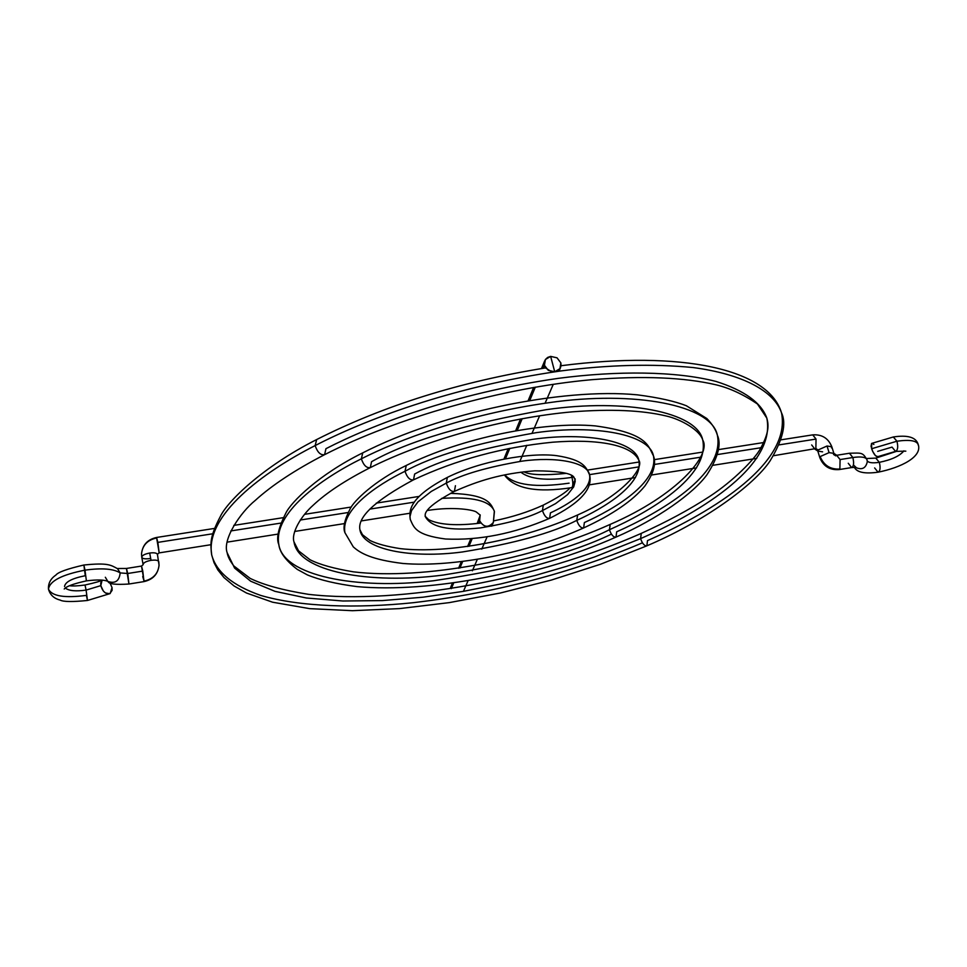 <?xml version="1.0" encoding="UTF-8"?>
<svg xmlns="http://www.w3.org/2000/svg" width="967" height="967" viewBox="0 0 967 967"><rect width="100%" height="100%" fill="white"/><g stroke="black" fill="none" stroke-linecap="round" stroke-linejoin="round"><path stroke-width="1.45" d="M871.69 443.394L871.618 448.736L896.941 441.218L893.315 436.975L896.941 441.218C910.406 439.369 917.538 440.734 918.336 445.34C917.538 440.734 910.406 439.369 896.941 441.218C898.295 446.827 897.823 450.211 895.539 451.384C897.823 450.211 898.295 446.827 896.941 441.218L871.618 448.736C873.66 454.055 875.691 456.702 877.722 456.666M855.166 467.254C861.802 470.325 865.852 468.439 867.326 461.597C865.852 468.439 861.802 470.325 855.166 467.254M838.933 469.599L839.876 469.019L840.093 459.567L836.66 455.288L840.093 459.567L852.846 457.524C861.005 456.364 865.707 457.053 866.94 459.591C865.707 457.053 861.005 456.364 852.846 457.524C854.151 463.072 853.74 466.42 851.613 467.557L848.252 463.266M812.715 434.872L816.039 439.078L815.87 448.567L818.118 449.981L827.027 446.005L829.082 452.629L820.161 456.581C823.86 465.441 830.435 469.587 839.876 469.019C830.435 469.587 823.86 465.441 820.161 456.581L819.847 457.681L820.161 456.581L829.082 452.629L827.027 446.005L831.813 446.742L831.487 447.866M822.603 451.819L817.804 451.081L818.118 449.981L827.027 446.005L831.813 446.766L833.868 453.366L829.082 452.629L833.868 453.366L833.53 454.454L835.778 455.868M571.642 487.658C573.093 486.582 573.201 483.162 571.993 477.384L571.364 475.426L571.993 477.384L573.745 477.118L571.993 477.384C546.863 481.022 529.807 479.281 520.814 472.162C529.807 479.281 546.863 481.022 571.993 477.384C573.189 483.077 573.093 486.498 571.678 487.646L573.431 487.368M569.092 483.162C536.117 487.9 514.722 485.192 504.895 475.063M503.952 458.987L508.243 448.628M903.879 450.827C899.806 455.977 891.622 459.808 879.329 462.323C880.635 467.774 880.212 471.062 878.048 472.186L874.639 467.943M895.539 451.384L892.033 447.105L877.698 451.359M866.94 459.591L867.326 461.597M878.048 472.186C880.212 471.062 880.635 467.774 879.329 462.323C872.609 463.314 868.571 462.806 867.23 460.8C868.571 462.806 872.609 463.314 879.329 462.323L875.812 458.116L879.329 462.323C891.199 459.929 899.322 456.206 903.686 451.154M561.029 365.961L560.872 362.927L557.04 357.826L550.646 356.388L554.72 371.751L557.705 370.712L559.929 368.681L561.029 365.961M849.485 453.245L852.846 457.524L840.093 459.567L839.876 469.019L838.969 469.599L851.673 467.557C853.752 466.336 854.151 462.988 852.846 457.524L849.425 453.245L836.709 455.276L833.868 453.366M773.503 455.723L815.87 448.567L818.118 449.981L817.804 451.057L814.951 449.172L815.87 448.567L816.039 439.078L812.776 434.86L780.925 439.84M589.507 474.64L638.607 466.928L589.507 474.64M654.296 464.474L700.374 457.234L654.296 464.474M717.333 454.575L761.017 447.721L717.333 454.575M779.088 444.88L816.039 439.078L779.088 444.88M557.04 357.826L560.872 362.927L559.929 368.681L554.72 371.751L548.289 370.349L544.433 365.284L545.424 359.482L550.646 356.388L557.04 357.826M505.499 458.684L509.827 448.301L505.499 458.684M517.285 430.412L522.168 418.687L517.285 430.412M529.819 400.338L535.319 387.151L529.819 400.338M543.176 368.282L544.433 365.284L543.176 368.282M814.927 449.172L811.676 444.941M877.77 456.642L875.449 455.65L872.657 451.359L871.049 446.307L871.569 443.454M872.572 443.466L873.89 444.469M551.408 371.618L554.72 371.751L550.646 356.388L547.66 357.427L545.424 359.482L544.288 362.25L544.433 365.284L545.835 368.125L551.408 371.618M640.577 538.631C642.378 543.672 644.481 546.077 646.887 545.811C644.481 546.077 642.378 543.672 640.577 538.631L594.705 556.895L566.795 566.263L535.38 575.425L500.604 583.983L462.891 591.441L423.075 597.183L382.485 600.58L342.886 601.003L306.358 597.993L275.015 591.357L250.683 581.215L234.594 568.076L227.136 552.689L234.594 568.076L250.683 581.215L275.015 591.357L306.358 597.993L342.886 601.003L382.485 600.58L423.075 597.183L462.891 591.441L500.604 583.983L535.38 575.425L566.795 566.263L594.705 556.895L640.577 538.631L641.278 533.373L640.577 538.631C691.393 516.245 776.888 468.741 766.831 418.119C776.888 468.741 691.393 516.245 640.577 538.631M642.426 542.813C593.75 563.773 513.32 591.079 413.272 602.695C356.956 608.545 300.35 606.974 260.703 595.418C232.648 585.555 216.318 572.065 211.7 554.925L214.045 562.709L217.841 569.926L223.993 577.577L234.099 585.99L246.5 593.025L272.597 602.211L309.658 608.642L352.459 610.697L399.504 608.606L449.292 602.622L500.338 593.013L551.214 580.103L600.495 564.257L646.778 545.859C703.722 521.781 753.752 485.434 769.998 461.005C782.871 439.767 786.715 423.715 781.517 412.861C774.265 391.478 743.55 374.253 693.025 367.533C652.677 363.652 608.581 364.789 560.739 370.953C449.607 386.945 362.806 420.875 315.145 445.594C317.466 452.363 320.621 455.384 324.61 454.659C320.621 455.384 317.466 452.363 315.145 445.594C263.024 472.017 204.738 515.58 211.7 554.925C204.738 515.58 263.024 472.017 315.145 445.594L316.656 439.562L315.145 445.594C362.806 420.875 449.607 386.945 560.739 370.953C608.581 364.789 652.677 363.652 693.025 367.533C743.55 374.253 774.265 391.478 781.517 412.861C792.227 466.795 701.051 517.067 647.491 540.601L646.887 545.811M324.525 454.708C396.651 417.659 502.562 387.743 591.611 379.705C642.85 375.619 684.455 377.348 716.426 384.902C729.843 388.166 743.514 394.524 757.427 403.976L766.831 418.119C761.247 402.647 744.312 390.414 716.015 381.445C675.764 371.038 617.139 370.627 558.213 378.363C453.221 393.4 371.135 425.371 325.939 448.688L324.61 454.659M609.428 529.723C611.277 534.932 613.477 537.386 616.015 537.096C613.477 537.386 611.277 534.932 609.428 529.723C573.661 547.902 518.252 563.012 443.237 575.039C369.297 584.757 298.247 571.618 294.016 541.955C298.247 571.618 369.297 584.757 443.237 575.039C518.252 563.012 573.661 547.902 609.428 529.723L610.213 524.392L609.428 529.723C648.144 512.486 710.08 476.936 702.743 440.045C710.08 476.936 648.144 512.486 609.428 529.723M615.955 537.12C657.633 519.061 693.665 493.267 707.034 474.604C718.094 457.415 721.539 444.276 717.369 435.186C711.398 404.943 634.267 390.293 549.123 402.659C464.523 414.613 398.211 440.118 361.356 458.805C363.592 465.308 366.578 468.246 370.313 467.605C366.578 468.246 363.592 465.308 361.356 458.805C320.693 478.967 273.105 513.211 278.822 544.53C273.105 513.211 320.693 478.967 361.356 458.805L362.746 452.858L361.356 458.805C398.211 440.118 464.523 414.613 549.123 402.659C634.267 390.293 711.398 404.943 717.369 435.186C725.31 475.111 658.176 513.368 616.68 531.802L616.015 537.096M370.24 467.641C425.601 439.852 505.306 417.744 572.271 411.845C610.83 408.86 642.124 410.238 666.142 415.979C680.647 419.195 699.854 429.952 702.743 440.045C697.231 411.833 625.419 398.211 546.27 409.67C465.901 423.884 407.651 441.23 371.546 461.718L370.313 467.605M611.41 534.122C571.823 553.402 512.51 568.959 433.446 580.768C355.904 590.1 283.283 575.631 278.822 544.53C279.717 552.411 285.881 560.703 297.316 569.406L307.385 574.918C319.896 580.043 336.383 583.935 356.871 586.594C429.856 593.315 536.504 572.428 615.894 537.144M576.767 520.379C578.665 525.758 580.949 528.272 583.633 527.946C580.949 528.272 578.665 525.758 576.767 520.379C552.242 533.022 514.118 543.551 462.371 551.976C411.398 558.781 362.951 549.788 359.929 529.783C362.951 549.788 411.398 558.781 462.371 551.976C514.118 543.551 552.242 533.022 576.767 520.379L577.625 514.964L576.767 520.379C603.275 508.424 643.635 484.491 638.824 460.256C643.635 484.491 603.275 508.424 576.767 520.379M653.438 455.783C648.204 446.669 648.7 433.192 595.406 425.915C543.007 421.068 460.824 438.208 406.2 465.478C374.664 480.647 353.644 501.039 350.054 509.017C344.506 519.835 342.802 527.728 344.941 532.696L353.257 546.826C360.111 553.124 371.57 559.688 402.937 563.471C454.127 567.677 528.756 552.737 583.56 527.97C612.486 514.613 632.926 500.628 644.88 486.002C653.559 473.564 656.412 463.495 653.438 455.783C649.401 434.413 595.382 424.211 536.153 432.672C476.018 443.176 432.297 456.049 405.004 471.28C407.167 477.553 410.008 480.406 413.513 479.825C410.008 480.406 407.167 477.553 405.004 471.28C376.103 485.325 340.674 509.899 344.941 532.696C340.674 509.899 376.103 485.325 405.004 471.28L406.285 465.441L405.004 471.28C432.297 456.049 476.018 443.176 536.153 432.672C595.382 424.211 649.401 434.413 653.438 455.783C658.805 482.823 613.682 509.379 584.37 522.555L583.633 527.946M413.429 479.874C456.267 459.724 502.659 447.165 552.616 442.209C597.993 438.655 631.741 444.82 638.824 460.256C635.21 440.916 586.425 431.705 533.022 439.308C478.786 448.748 439.32 460.328 414.638 474.035L413.513 479.825M542.451 510.576C544.397 516.124 546.79 518.699 549.619 518.324C546.79 518.699 544.397 516.124 542.451 510.576C529.227 517.49 508.582 523.268 480.49 527.909C449.026 531.197 430.569 527.281 425.093 516.185C430.569 527.281 449.026 531.197 480.49 527.909C508.582 523.268 529.227 517.49 542.451 510.576L543.261 505.125L542.451 510.576L555.566 503.614L567.617 494.608L573.733 486.788L575.196 481.433L574.906 478.834L575.196 481.433L573.733 486.788L567.617 494.608L555.566 503.614L542.451 510.576M589.532 474.724C586.099 467.339 583.947 459.893 556.714 455.675C529.928 452.121 479.765 461.247 447.407 477.372C408.34 497.872 409.162 510.854 410.262 519.412C413.961 527.547 415.447 535.053 445.606 539.018C479.354 540.553 514.009 533.663 549.558 518.36C579.862 503.372 593.194 488.818 589.532 474.724C587.271 462.238 555.989 456.351 521.95 461.15C487.392 467.085 462.178 474.398 446.295 483.089C448.398 489.133 451.093 491.901 454.393 491.393C451.093 491.901 448.398 489.133 446.295 483.089L431.282 491.429L418.022 501.837L411.531 510.612L409.984 516.547L410.262 519.412L409.984 516.547L411.531 510.612L418.022 501.837L431.282 491.429L446.295 483.089L447.334 477.408L446.295 483.089C462.178 474.398 487.392 467.085 521.95 461.15C555.989 456.351 587.271 462.238 589.532 474.724C592.517 489.858 567.508 505.088 550.441 512.861L549.619 518.324M455.433 485.7L454.393 491.393M64.535 586.522C65.236 581.904 72.15 578.302 85.289 575.716L83.887 565.018C67.412 568.826 58.068 572.174 55.881 575.075C50.562 578.701 48.108 583.403 48.483 589.193C50.127 594.923 53.995 598.537 60.087 600.048C63.169 601.849 72.295 601.994 87.477 600.471L86.099 590.088L100.798 585.639L103.36 591.079L105.476 592.976L109.779 593.714L112.112 590.317L112.051 587.622L109.827 582.63L112.051 587.622L110.165 593.533C105.899 594.512 102.78 591.877 100.798 585.639L86.099 590.088L87.465 600.471L86.389 595.382C64.475 598.247 51.843 596.168 48.483 589.133C49.655 581.022 61.828 574.7 84.975 570.155C61.828 574.7 49.655 581.022 48.483 589.133M126.447 568.475L128.949 584.02L127.717 573.504L120.174 572.911C119.292 581.082 115.182 583.923 107.845 581.421L105.33 577.251M141.508 566.058L144.083 581.119C153.04 579.076 158.032 573.83 159.047 565.393L158.781 561.646C158.092 560.207 155.506 559.772 151.033 560.34C146.247 561.271 143.6 562.613 143.104 564.365L143.104 564.365C143.6 562.613 146.247 561.271 151.033 560.34C155.53 559.772 158.105 560.207 158.781 561.658L159.047 565.393C158.032 573.83 153.04 579.076 144.083 581.119L142.705 576.55M149.534 558.6C145.074 559.168 142.487 558.721 141.774 557.27L141.52 553.946C142.403 545.352 147.371 540.045 156.424 538.015M158.975 552.931L157.416 554.321M494.33 511.084C490.015 500.701 472.44 496.482 441.593 498.404C472.44 496.482 490.015 500.701 494.33 511.084L493.351 522.434C488.335 528.03 483.766 527.462 479.644 520.742L480.152 514.855L478.556 523.34L479.644 520.742C483.754 527.462 488.323 528.03 493.339 522.446L491.707 526.217M65.357 588.057C68.887 590.861 75.801 591.538 86.099 590.088C76.103 591.502 69.261 590.897 65.563 588.25M107.845 581.421C115.182 583.923 119.292 581.082 120.174 572.911C113.49 568.729 101.753 567.81 84.975 570.155L86.401 580.865C97.184 579.535 104.339 579.716 107.869 581.433L107.869 581.433M452.387 583.149L450.574 587.525M117.551 568.669L117.72 568.801C110.818 565.079 108.171 562.54 83.887 565.018L84.975 570.155C101.753 567.81 113.49 568.729 120.174 572.911L117.551 568.681L120.174 572.911L127.717 573.504L142.79 571.086L141.52 566.058L126.472 568.451L127.717 573.504L142.79 571.086L143.986 581.602L128.949 584.02C115.774 584.878 108.812 584.056 108.038 581.566M86.099 590.088L85.011 585.011L86.099 590.088M149.68 553.039L151.033 560.34L149.68 553.039C154.152 552.471 156.727 552.919 157.428 554.369C156.751 552.919 154.164 552.471 149.68 553.039C144.905 553.958 142.258 555.312 141.762 557.065C142.258 555.312 144.905 553.958 149.68 553.039M157.863 542.378L212.74 533.772L157.863 542.378L159.108 552.411L156.557 537.471L157.863 542.378M230.811 530.931L280.938 523.074L230.811 530.931M300.266 520.028L348.096 512.522L300.266 520.028M369.805 509.113L414.396 502.127L369.805 509.113M451.347 588.637L453.704 582.968L451.347 588.637M459.917 568.052L462.637 561.537L459.917 568.052M468.971 546.331L472.138 538.74L468.971 546.331M141.52 553.946L141.508 554.164C142.403 545.062 147.419 539.501 156.557 537.471L214.493 528.417M141.52 566.058L143.128 564.704L141.774 557.258M100.798 585.639L102.127 580.127L100.737 582.92L100.798 585.639M895.611 451.371L877.673 456.69M867.121 460.534L866.952 459.615C862.54 452.338 861.875 452.907 849.425 453.245M851.734 467.545L855.976 467.303L853.426 464.958M838.969 469.599C829.698 470.216 823.316 466.227 819.835 457.657L817.804 451.057M831.813 446.766C828.332 438.244 821.986 434.28 812.776 434.86M566.408 473.359C544.01 475.534 529.819 475.015 523.848 471.787M878.169 472.174C900.966 467.605 922.651 456.775 918.179 444.385C916.039 437.277 907.771 434.799 893.375 436.963L871.654 443.406M895.672 451.371L905.825 451.142M854.357 467.266C856.835 472.404 864.752 474.035 878.109 472.186M866.529 458.527L875.872 458.104L897.098 451.154M763.761 442.523L718.348 449.631M702.368 452.133L654.188 459.663M639.151 462.008L587.549 470.083M544.639 360.945L541.484 368.548M533.639 387.441L528.175 400.604M520.548 418.977L515.689 430.678M560.509 367.678L558.974 371.195M553.293 384.286L545.086 403.215M539.634 415.786L532.055 433.228M526.822 445.303L519.823 461.428M504.423 474.954C514.384 488.77 536.794 493.013 571.678 487.646M589.266 484.866L635.452 477.565M651.625 475.002L696.554 467.895M713.017 465.296L756.774 458.37M324.428 454.756C294.971 470.022 271.884 485.265 255.179 500.483C240.469 512.401 222.289 539.344 227.136 552.689C227.789 556.605 230.049 561.041 233.929 566.021L250.211 578.411C263.592 584.938 283.005 590.245 308.425 594.33C400 604.967 538.426 578.919 641.23 533.397C666.698 521.878 689.362 509.657 709.222 496.736C734.013 480.635 755.046 458.455 759.953 449.474C770.022 431.596 768.378 424.066 766.831 418.119M211.7 554.925C210.661 544.699 208.872 538.184 220.452 516.281C227.354 501.631 262.299 467.025 316.56 439.61C383.706 405.572 460.074 381.675 545.666 367.895M781.517 412.861C768.499 368.862 681.711 350.199 561.065 365.719M370.143 467.69C345.497 480.212 326.532 492.699 313.248 505.161C300.87 516.064 290.958 533.373 294.016 541.955L298.573 550.864L310.044 559.748C319.739 564.619 334.195 568.644 353.402 571.835C422.845 580.297 531.354 559.905 610.153 524.416C677.77 495.189 711.7 454.55 702.743 440.045M278.822 544.53C276.042 538.474 278.351 528.067 285.736 513.332C290.849 502.163 319.195 474.313 362.661 452.907C440.892 412.909 562.178 387.465 637.41 394.85C658.696 397.618 675.051 401.269 686.473 405.814L706.853 418.542C712.316 424.175 715.822 429.723 717.369 435.186M413.344 479.91C375.099 500.483 357.294 517.115 359.929 529.783L362.504 534.739L370.083 540.529C377.263 543.962 387.392 546.669 400.447 548.652C448.144 554.103 523.788 539.646 577.565 514.988C623.86 494.778 644.506 467.279 638.824 460.256M454.321 491.441C477.795 480.986 501.124 473.443 534.703 470.832C582.158 470.989 572.573 479.922 574.906 478.834C575.679 478.58 574.978 480.466 572.827 484.503M454.236 491.478C418.203 510.624 426.507 516.354 425.093 516.185L428.671 519.714C439.562 524.912 456.907 526.024 480.696 523.062M493.956 520.838C511.954 517.2 528.417 511.954 543.333 505.088C557.778 497.751 566.65 492.034 569.926 487.924M87.477 600.471L109.96 593.641M143.986 581.602C153.004 579.571 158.032 574.096 159.047 565.151L157.416 554.212M450.477 493.351C489.036 494.596 490.861 503.867 494.439 511.483L493.351 522.434M477.142 523.51L480.236 515.169L476.671 512.28C475.002 510.25 455.07 506.104 427.329 510.479M86.389 580.877C73.528 583.742 66.131 586.461 64.221 589.024M69.419 585.748C72.936 586.195 78.134 585.954 85.023 585.011C95.528 582.654 101.16 581.022 101.91 580.115M419.122 496.422L376.26 503.118M351.335 507.022L304.557 514.335M283.331 517.647L233.796 525.395M458.576 568.258L461.295 561.706M467.593 546.524L470.772 538.861M463.447 591.345L468.028 580.768M472.355 570.796L477.299 559.434M481.759 549.123L487.078 536.89M410.564 513.139L361.295 520.923M345.122 523.485L294.645 531.463M278.677 533.989L227.1 542.149M211.193 544.663L158.999 552.919M117.321 568.499L126.484 568.451"/></g></svg>
